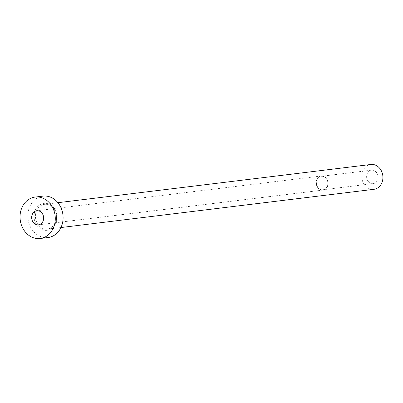 <?xml version="1.0" encoding="UTF-8"?>
<svg xmlns="http://www.w3.org/2000/svg" width="403" height="403" viewBox="0 0 403 403"><rect width="100%" height="100%" fill="white"/><g stroke="black" fill="none" stroke-linecap="round" stroke-linejoin="round"><path stroke-width="0.3" stroke-dasharray="2.02 1.51" d="M321.654 176.272A6.78 5.713 83 0 1 327.83 182.539A6.78 5.713 83 0 1 322.964 189.758A6.78 5.713 83 0 1 322.627 189.788A6.78 5.713 83 0 1 316.451 183.521A6.78 5.713 83 0 1 321.317 176.302A6.78 5.713 83 0 1 321.654 176.272M371.858 170.137A6.78 5.713 83 0 1 378.034 176.403A6.78 5.713 83 0 1 373.163 183.627A6.78 5.713 83 0 1 372.825 183.657A6.78 5.713 83 0 1 366.649 177.391A6.78 5.713 83 0 1 371.521 170.167A6.78 5.713 83 0 1 371.858 170.137M321.634 175.96A7.093 5.974 83 0 1 328.092 182.514A7.093 5.974 83 0 1 322.999 190.07A7.093 5.974 83 0 1 322.647 190.1A7.093 5.974 83 0 1 316.189 183.546A7.093 5.974 83 0 1 321.282 175.99A7.093 5.974 83 0 1 321.634 175.96M373.863 189.319A12.518 10.543 83 0 1 373.238 189.375A12.518 10.543 83 0 1 361.839 177.809A12.518 10.543 83 0 1 370.825 164.474M48.002 237.538A20.86 17.576 83 0 1 46.96 237.629A20.86 17.576 83 0 1 27.958 218.345A20.86 17.576 83 0 1 42.94 196.125M46.441 230.35A13.561 11.425 -97 0 0 56.888 216.245A13.561 11.425 -97 0 0 44.501 203.314A13.561 11.425 -97 0 0 34.053 217.413A13.561 11.425 -97 0 0 46.441 230.35M45.136 204.286A12.518 10.543 83 0 1 56.536 215.852A12.518 10.543 83 0 1 47.549 229.186A12.518 10.543 83 0 1 46.924 229.242A12.518 10.543 83 0 1 35.519 217.67A12.518 10.543 83 0 1 44.511 204.341A12.518 10.543 83 0 1 45.136 204.286M373.163 183.627L322.964 189.758M322.999 190.07L38.522 224.824M57.906 202.704L45.111 204.286C55.04 202.961 63.765 223.872 47.549 229.186L60.944 227.549M321.282 175.99L36.804 210.744M371.521 170.167L321.317 176.302"/><path stroke-width="0.6" d="M38.169 224.854A7.093 5.974 -97 0 0 38.522 224.824A7.093 5.974 -97 0 0 43.615 217.267A7.093 5.974 -97 0 0 37.157 210.714A7.093 5.974 -97 0 0 36.804 210.744A7.093 5.974 -97 0 0 31.706 218.3A7.093 5.974 -97 0 0 38.169 224.854M57.906 202.704L370.825 164.474A12.518 10.543 83 0 1 371.45 164.419A12.518 10.543 83 0 1 382.85 175.985A12.518 10.543 83 0 1 373.863 189.319L60.944 227.549M35.132 197.077L42.94 196.125A20.86 17.576 83 0 1 43.982 196.034A20.86 17.576 83 0 1 62.984 215.313A20.86 17.576 83 0 1 48.002 237.538L40.189 238.49A20.86 17.576 83 0 1 39.151 238.581A20.86 17.576 83 0 1 20.15 219.303A20.86 17.576 83 0 1 35.132 197.077A20.86 17.576 83 0 1 36.169 196.986A20.86 17.576 83 0 1 55.171 216.27A20.86 17.576 83 0 1 40.189 238.49"/></g></svg>
